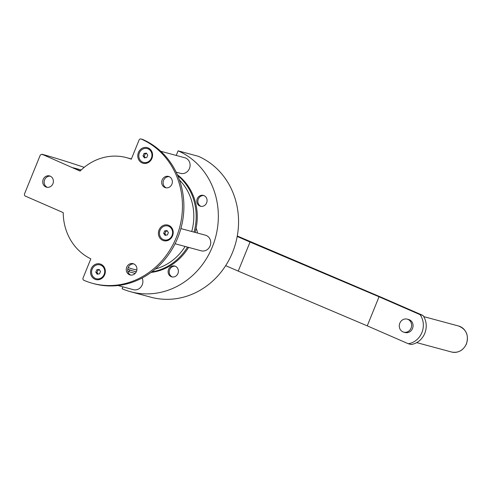 <?xml version="1.0" encoding="UTF-8"?>
<svg xmlns="http://www.w3.org/2000/svg" width="491" height="491" viewBox="0 0 491 491"><rect width="100%" height="100%" fill="white"/><g stroke="black" fill="none" stroke-linecap="round" stroke-linejoin="round"><path stroke-width="0.74" d="M225.67 265.649L238.227 271.118L250.029 242.045L379.052 296.773L420.063 314.651A17.958 16.332 105.1 0 1 421.898 332.56A17.958 16.332 105.1 0 1 408.254 343.725L411.139 344.504A17.958 16.332 105.1 0 0 424.783 333.34A17.958 16.332 105.1 0 0 422.947 315.431L381.937 297.552L237.282 236.005M237.202 236.447L250.029 242.045M238.227 271.118L367.243 325.852L408.254 343.725M367.243 325.852L379.052 296.773M407.205 319.132L408.647 319.518A6.733 6.125 105.1 0 1 412.52 328.473A6.733 6.125 105.1 0 1 405.143 332.53L403.7 332.137A6.733 6.125 105.1 0 1 399.827 323.182A6.733 6.125 105.1 0 1 407.205 319.132A6.733 6.125 105.1 0 1 411.077 328.086A6.733 6.125 105.1 0 1 403.7 332.137M420.063 314.651L422.947 315.431M176.159 172.163L180.602 173.36A8.083 7.347 -74.9 0 0 189.452 168.499A8.083 7.347 -74.9 0 0 187.274 159.004A8.083 7.347 -74.9 0 0 184.806 157.752L160.729 151.265M84.219 167.345A269.418 15.037 22.1 0 0 42.398 154.37L42.103 154.524M118.006 285.529L133.374 289.672A8.083 7.347 -74.9 0 0 142.224 284.811A8.083 7.347 -74.9 0 0 142.126 277.992M204.035 195.633A5.616 5.106 105.1 0 1 206.748 202.513A5.616 5.106 105.1 0 1 200.463 206.245A5.616 5.106 105.1 0 1 199.819 206.017A5.616 5.106 105.1 0 1 197.106 199.137A5.616 5.106 105.1 0 1 203.384 195.406A5.616 5.106 105.1 0 1 204.035 195.633M175.361 266.251A5.616 5.106 105.1 0 1 178.073 273.131A5.616 5.106 105.1 0 1 171.789 276.863A5.616 5.106 105.1 0 1 171.144 276.636A5.616 5.106 105.1 0 1 168.431 269.755A5.616 5.106 105.1 0 1 174.71 266.024A5.616 5.106 105.1 0 1 175.361 266.251M129.71 269.982L128.992 271.75M122.867 286.836L122.093 288.745A74.54 67.776 -74.9 0 0 130.692 291.758A74.54 67.776 -74.9 0 0 214.082 242.223A74.54 67.776 -74.9 0 0 178.092 150.835L176.22 155.438M175.078 243.751L201.236 250.803A8.083 7.347 -74.9 0 0 210.087 245.942A8.083 7.347 -74.9 0 0 205.441 235.195L180.891 228.579M172.341 276.973A5.616 5.106 105.1 0 1 172.224 276.924A5.616 5.106 105.1 0 1 169.426 270.338A5.616 5.106 105.1 0 1 175.244 266.202M201.015 206.355A5.616 5.106 105.1 0 1 200.899 206.312A5.616 5.106 105.1 0 1 198.1 199.72A5.616 5.106 105.1 0 1 203.918 195.584M130.692 291.758L150.903 297.208A74.54 67.776 -74.9 0 0 234.293 247.673A74.54 67.776 -74.9 0 0 198.303 156.279L178.092 150.835M177.343 174.722A53.881 48.996 105.1 0 1 195.105 232.409M188.593 247.396A53.881 48.996 105.1 0 1 151.001 272.45M136.302 271.811A53.881 48.996 105.1 0 1 133.902 271.235L132.822 270.94A53.881 48.996 105.1 0 1 127.734 269.234M128.2 158.084A53.881 48.996 105.1 0 1 128.384 158.133A53.881 48.996 105.1 0 1 131.349 159.041A53.881 48.996 105.1 0 0 128.022 158.034L126.58 157.648A53.881 48.996 105.1 0 1 131.287 159.201L139.057 140.064A1.798 1.633 105.1 0 1 141.23 139.057L142.672 139.444A1.798 1.633 105.1 0 0 142.47 139.37L141.021 138.984M126.58 157.648A53.881 48.996 105.1 0 0 80.082 171.071L42.189 154.315M80.254 170.905L72.938 167.719L81.236 169.954M142.672 139.444A76.338 69.409 -74.9 0 1 177.748 237.847A76.338 69.409 -74.9 0 1 94.131 283.767L92.689 283.375A76.338 69.409 -74.9 0 1 83.881 280.287A1.798 1.633 105.1 0 1 83.059 277.974L90.829 258.837A53.881 48.996 105.1 0 1 63.216 212.615L25.372 196.118A1.798 1.633 105.1 0 1 24.55 193.804L40.066 155.586A1.798 1.633 105.1 0 1 42.036 154.505L43.478 154.898A1.798 1.633 105.1 0 1 43.687 154.972M92.689 283.375A76.338 69.409 -74.9 0 0 176.306 237.46A76.338 69.409 -74.9 0 0 141.23 139.057M130.815 275.083A5.837 5.309 105.1 0 1 127.912 268.313A5.837 5.309 105.1 0 1 133.822 263.919M166.234 187.85A5.837 5.309 105.1 0 1 163.331 181.081A5.837 5.309 105.1 0 1 169.242 176.686M47.277 187.335A5.837 5.309 105.1 0 1 44.374 180.565A5.837 5.309 105.1 0 1 50.285 176.177M169.211 176.674A5.837 5.309 105.1 0 1 172.028 183.83A5.837 5.309 105.1 0 1 165.498 187.709A5.837 5.309 105.1 0 1 164.823 187.476A5.837 5.309 105.1 0 1 162.005 180.314A5.837 5.309 105.1 0 1 168.536 176.435A5.837 5.309 105.1 0 1 169.211 176.674M133.785 263.906A5.837 5.309 105.1 0 1 136.602 271.063A5.837 5.309 105.1 0 1 130.072 274.942A5.837 5.309 105.1 0 1 129.403 274.708A5.837 5.309 105.1 0 1 126.58 267.546A5.837 5.309 105.1 0 1 133.11 263.667A5.837 5.309 105.1 0 1 133.785 263.906M50.254 176.159A5.837 5.309 105.1 0 1 53.071 183.315A5.837 5.309 105.1 0 1 46.541 187.194A5.837 5.309 105.1 0 1 45.866 186.961A5.837 5.309 105.1 0 1 43.048 179.804A5.837 5.309 105.1 0 1 49.579 175.925A5.837 5.309 105.1 0 1 50.254 176.159M94.904 279.226A8.083 7.347 -74.9 0 0 104.693 274.69A8.083 7.347 -74.9 0 0 100.98 264.275A8.083 7.347 -74.9 0 0 91.191 268.81A8.083 7.347 -74.9 0 0 94.904 279.226M142.132 162.92A8.083 7.347 -74.9 0 0 151.922 158.384A8.083 7.347 -74.9 0 0 148.208 147.963A8.083 7.347 -74.9 0 0 138.419 152.498A8.083 7.347 -74.9 0 0 142.132 162.92M162.767 240.357A8.083 7.347 -74.9 0 0 172.556 235.821A8.083 7.347 -74.9 0 0 168.843 225.406A8.083 7.347 -74.9 0 0 159.053 229.941A8.083 7.347 -74.9 0 0 162.767 240.357M146.686 153.579L145.226 153.812L144.25 156.212L145.311 157.752M96.359 278.765A7.187 6.53 -74.9 0 0 96.432 278.784A7.187 6.53 -74.9 0 0 104.473 274.009A7.187 6.53 -74.9 0 0 100.999 265.201A7.187 6.53 -74.9 0 0 100.17 264.913A7.187 6.53 -74.9 0 0 100.103 264.888M167.321 231.016L165.86 231.255L164.884 233.655L165.946 235.195M143.587 162.453A7.187 6.53 -74.9 0 0 143.66 162.472A7.187 6.53 -74.9 0 0 151.701 157.697A7.187 6.53 -74.9 0 0 148.227 148.89A7.187 6.53 -74.9 0 0 147.398 148.601A7.187 6.53 -74.9 0 0 147.331 148.583M164.221 239.896A7.187 6.53 -74.9 0 0 164.295 239.915A7.187 6.53 -74.9 0 0 172.335 235.14A7.187 6.53 -74.9 0 0 168.861 226.333A7.187 6.53 -74.9 0 0 168.032 226.044A7.187 6.53 -74.9 0 0 167.965 226.02M99.458 269.884L97.997 270.124L97.022 272.523L98.083 274.064M148.086 148.853A7.187 6.53 105.1 0 1 151.553 157.66A7.187 6.53 105.1 0 1 143.519 162.435A7.187 6.53 105.1 0 1 142.685 162.147A7.187 6.53 105.1 0 1 139.217 153.333A7.187 6.53 105.1 0 1 147.257 148.564A7.187 6.53 105.1 0 1 148.086 148.853M143.998 153.48L143.022 155.88L144.415 157.899L146.772 157.513L147.748 155.119L146.361 153.1L143.998 153.48L145.226 153.812M143.022 155.88L144.25 156.212M168.72 226.296A7.187 6.53 105.1 0 1 172.188 235.103A7.187 6.53 105.1 0 1 164.154 239.878A7.187 6.53 105.1 0 1 163.319 239.583A7.187 6.53 105.1 0 1 159.851 230.776A7.187 6.53 105.1 0 1 167.891 226.001A7.187 6.53 105.1 0 1 168.72 226.296M164.632 230.923L163.656 233.323L165.05 235.336L167.406 234.956L168.382 232.556L166.995 230.543L164.632 230.923L165.86 231.255M163.656 233.323L164.884 233.655M100.858 265.165A7.187 6.53 105.1 0 1 104.325 273.972A7.187 6.53 105.1 0 1 96.285 278.747A7.187 6.53 105.1 0 1 95.457 278.452A7.187 6.53 105.1 0 1 91.989 269.645A7.187 6.53 105.1 0 1 100.029 264.87A7.187 6.53 105.1 0 1 100.858 265.165M96.77 269.792L95.794 272.192L97.181 274.205L99.544 273.825L100.52 271.425L99.133 269.412L96.77 269.792L97.997 270.124M95.794 272.192L97.022 272.523M466.327 343.915A13.472 12.25 105.1 0 1 451.573 352.016C458.275 353.213 463.234 350.513 466.45 343.927C468.948 335.218 466.321 329.24 458.582 326.006A13.472 12.25 105.1 0 1 466.327 343.915M196.087 228.321A13.472 12.25 105.1 0 1 197.419 233.029M189.109 247.532A13.472 12.25 105.1 0 1 188.317 247.832M131.373 158.986A53.881 48.996 -74.9 0 0 129.464 158.421L131.373 158.986M179.418 179.958A52.089 47.363 105.1 0 1 191.729 231.494M185.125 246.457A52.089 47.363 105.1 0 1 155.426 268.964M136.872 269.94A52.089 47.363 105.1 0 1 128.163 267.57M187.507 247.102A53.881 48.996 105.1 0 1 151.744 271.897M136.332 271.738A53.881 48.996 105.1 0 1 132.822 270.94L127.734 269.24M177.711 175.569A53.881 48.996 105.1 0 1 194.025 232.114M416.706 342.62L451.573 352.016M423.721 316.609L458.582 326.006M135.185 273.413L127.869 271.443M129.464 158.421L128.384 158.133"/></g></svg>
